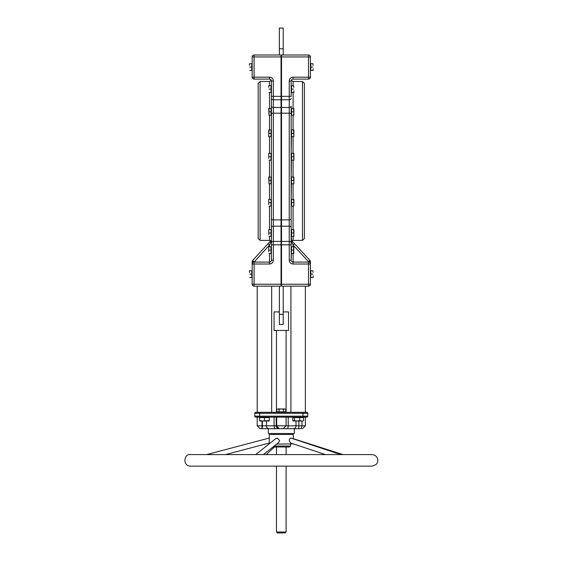 <?xml version="1.0" encoding="UTF-8"?>
<svg xmlns="http://www.w3.org/2000/svg" width="561" height="561" viewBox="0 0 561 561"><rect width="100%" height="100%" fill="white"/><g stroke="black" fill="none" stroke-linecap="round" stroke-linejoin="round"><path stroke-width="0.84" d="M291.454 241.321L291.671 241.896A1.928 1.143 -42.7 0 0 291.671 240.592L291.166 236.363L291.166 242.773L291.166 106.099A1.928 1.36 0 0 1 289.238 107.46L289.238 113.196A1.928 0.933 0 0 1 291.166 114.128L291.166 129.977L293.859 129.977L293.859 136.716L293.557 129.977M291.545 246.742L291.166 260.157L291.166 244.813L291.166 246.742L293.859 246.742L293.557 253.481L293.557 246.742M291.545 129.977L291.166 153.363L293.859 153.363L293.859 160.102L293.557 153.363M291.545 153.363L291.166 177.038L293.859 177.038L293.859 183.777L293.557 177.038M291.545 177.038L291.166 199.386L291.166 185.032M310.422 77.166L310.422 56.942A1.928 1.928 0 0 0 308.501 55.013L281.531 55.013L281.531 56.942L310.422 56.942A1.928 1.928 0 0 0 308.501 55.013L308.501 77.166L293.087 77.166A3.85 3.85 0 0 0 289.238 81.022L289.238 96.359L291.166 96.359L291.166 81.022A1.928 1.928 0 0 1 293.087 79.094L308.501 79.094A1.928 1.928 0 0 0 310.422 77.166A1.928 1.928 0 0 1 308.501 79.094A1.928 1.928 0 0 0 310.422 77.166L308.501 77.166L308.501 79.094M291.166 244.813L291.166 242.773A1.928 1.36 0 0 0 289.238 241.405L289.238 244.813L291.166 244.813M286.103 330.457L286.103 412.321L306.811 412.321L255.767 412.321L257.211 412.321L257.211 286.159M255.767 412.321A0.961 0.961 0 0 0 254.806 413.289L259.624 413.289L259.624 412.321L285.142 412.321L285.142 411.844M306.811 412.321A0.961 0.961 0 0 1 307.779 413.289L307.779 416.178A0.961 0.961 0 0 1 306.811 417.139L259.624 417.139L302.961 417.139L302.961 416.178L254.806 416.178A0.961 0.961 0 0 0 255.767 417.139L259.624 417.139L259.624 413.289L307.779 413.289A0.961 0.961 0 0 0 306.811 412.321A0.961 0.961 0 0 1 307.779 413.289M254.806 413.289L254.806 416.178M298.438 428.695L301.292 428.695L302 425.806L298.88 425.806A2.889 0.442 90 0 1 298.438 428.695L283.207 428.695L286.103 425.806L276.215 425.806A2.889 2.854 90 0 0 279.076 428.695L276.699 425.806L276.699 417.139M301.292 428.695L294.294 428.695L294.294 433.513L268.291 433.513L268.291 428.695L264.14 428.695M261.861 428.695L262.029 425.806L257.211 425.806L260.101 428.695L279.076 428.695M261.293 428.695L260.101 428.695M279.511 428.695L283.207 428.695M262.029 420.988L259.624 420.988L259.624 420.561L262.029 420.988L269.252 420.561L269.252 420.988L262.029 420.988L262.029 425.806L262.387 425.806A2.889 0.442 90 0 1 261.945 428.695M268.291 428.695L294.294 428.695M302 420.988L302 425.806L305.366 425.806L302.477 428.695M258.179 160.958L258.179 238.488L260.101 240.41L260.101 81.499L258.179 83.428L258.179 160.958M270.907 241.896A1.928 1.143 42.7 0 1 270.907 240.592L268.074 243.67L269.49 244.975L270.907 241.896L271.419 239.288L271.131 241.321M268.074 243.67L252.667 260.395L254.084 261.699L252.155 261.699L252.155 264.007A1.928 1.928 0 0 1 254.084 262.078A1.928 1.928 0 0 0 252.155 264.007L252.155 284.231A1.928 1.928 0 0 0 254.084 286.159L254.084 284.231L252.155 284.231M254.084 79.094L269.49 79.094L254.084 79.094A1.928 1.928 0 0 1 252.155 77.166A1.928 1.928 0 0 0 254.084 79.094L254.084 77.166L252.155 77.166L252.155 56.942L254.084 56.942L254.084 55.013A1.928 1.928 0 0 0 252.155 56.942M269.021 108.469L269.021 115.208L268.726 108.469L271.419 108.469L271.419 96.359L273.347 96.359L273.347 81.022L271.419 81.022A1.928 1.928 0 0 0 269.49 79.094A1.928 1.928 0 0 1 271.419 81.022L271.419 260.157A1.928 1.928 0 0 1 269.49 262.078L254.084 262.078L269.49 244.975L269.49 246.742M273.347 81.022A3.85 3.85 0 0 0 269.49 77.166L254.084 77.166L254.084 56.942L281.047 56.942L281.047 55.013L254.084 55.013M252.155 264.007L254.084 264.007L254.084 262.078M254.084 286.159L281.047 286.159L281.047 284.231L254.084 284.231L254.084 264.007L269.49 264.007A3.85 3.85 0 0 0 273.347 260.157L273.347 96.359L281.047 96.359L281.047 56.942M281.047 226.167L281.047 241.405L273.347 241.405A1.928 1.36 0 0 0 271.419 242.773L271.419 227.528A1.928 1.36 0 0 1 273.347 226.167L281.047 226.167L281.047 219.884L273.347 219.884A1.928 1.15 0 0 1 271.419 218.734L271.419 206.125L271.419 218.734M271.419 98.406A1.928 1.36 0 0 0 273.347 99.767L281.047 99.767L281.047 96.359M281.047 99.767L281.047 107.46L273.347 107.46A1.928 1.36 0 0 1 271.419 106.099L271.419 96.359M271.419 114.128A1.928 0.933 0 0 1 273.347 113.196L281.047 113.196L281.047 107.46M281.047 113.196L281.047 219.884M271.419 239.288L271.419 244.813L281.047 244.813L281.047 241.405M281.047 244.813L281.047 284.231M269.021 177.038L269.021 183.777L268.726 177.038L271.419 177.038L271.419 136.877M269.021 129.977L268.726 135.033L268.726 129.977L271.419 129.977L271.419 115.208L271.419 136.716L268.726 136.716L268.726 135.033L269.021 136.716M271.419 185.032L271.419 199.386L271.419 183.777L269.021 183.777M304.406 238.488L304.406 83.428L302.477 81.499L302.477 240.41L304.406 238.488M310.422 284.231L308.501 284.231L308.501 286.159A1.928 1.928 0 0 0 310.422 284.231L310.422 264.007A1.928 1.928 0 0 0 308.501 262.078L308.501 264.007L310.422 264.007L310.422 261.699L308.501 261.699L309.917 260.395L291.671 240.592M291.615 240.529L291.166 239.288L291.671 241.896L293.087 244.975L294.504 243.67M293.087 246.742L293.087 244.975L308.501 261.699L308.501 262.078L293.087 262.078A1.928 1.928 0 0 1 291.166 260.157A1.928 1.928 0 0 0 293.087 262.078L293.087 264.007L308.501 264.007L308.501 284.231L281.531 284.231L281.531 286.159L308.501 286.159M281.531 56.942L281.531 284.231M281.047 241.048L281.531 241.048M281.531 80.861L281.047 80.861M286.103 417.139L286.103 425.806L288.228 425.806A2.889 1.227 90 0 1 287.001 428.695M281.531 135.292L281.047 135.292M281.047 155.397L281.531 155.397M281.531 181.385L281.047 181.385M281.047 200.593L281.531 200.593M281.047 132.571L281.531 132.571M281.531 114.086L281.047 114.086M281.047 178.594L281.531 178.594M281.531 158.251L281.047 158.251M281.531 203.131L281.047 203.131M281.047 111.681L281.531 111.681M279.364 55.013L279.364 48.758L283.214 48.758L283.214 55.013M283.214 286.159L283.214 324.461L279.364 324.461L279.364 286.159M279.364 314.363L283.214 314.363M283.214 48.758L283.214 28.05L279.364 28.05L279.364 48.758M283.214 311.923L288.515 311.923L288.515 330.457L274.07 330.457L274.07 311.923L279.364 311.923M273.046 446.963L289.504 446.991L290.472 446.03L274.224 446.03M277.436 532.95L285.142 532.95L286.103 531.989L276.475 531.989L277.436 532.95M275.717 438.744L277.281 438.05L279.63 440.476L278.635 442.538L263.432 454.585M206.609 454.585L269.252 438.05L269.259 443.029L225.48 454.585M269.259 438.05L269.252 434.473L293.333 434.473L293.333 438.828M340.737 454.585L290.85 438.05L289.714 438.744L289.188 440.476L290.563 442.98L325.464 454.585M276.657 444.102L293.333 443.898M264.434 420.561L264.434 417.622L259.624 417.622L259.624 420.561M264.434 417.622L269.252 417.622L269.252 420.561M276.839 409.299L277.954 408.955L276.839 409.299L276.839 411.844L279.069 411.844L279.069 409.299L277.954 408.955L281.292 408.955L279.069 409.299M285.738 409.299L284.63 408.955L285.738 409.299L285.738 411.844L279.069 411.844M283.515 409.299L281.292 408.955L284.63 408.955L283.515 409.299L283.515 411.844M303.178 420.869L302.751 420.988M297.05 420.988L299.756 420.561L301.657 420.988L293.536 420.988L294.343 420.561L297.05 420.988M294.343 420.561L294.343 417.622L292.73 417.622L292.73 420.561L293.536 420.988L293.115 420.869M292.73 420.561L293.536 420.988M294.343 417.622L299.756 417.622L299.756 420.561M299.756 417.622L303.557 417.622L303.557 420.561M291.545 160.102L293.557 160.102M291.545 156.729L293.557 156.729M291.545 253.481L293.557 253.481M291.545 250.115L293.557 250.115M293.557 206.125L293.859 204.442L293.859 206.125L291.545 206.125L291.545 199.386L293.859 199.386L293.859 204.442L293.557 199.386M291.545 202.752L293.557 202.752M293.557 236.363L293.859 234.673L293.859 236.363L291.545 236.363L291.545 229.617L293.859 229.617L293.859 234.673L293.557 229.617M291.545 232.99L293.557 232.99M291.545 236.363L291.166 236.363L291.166 232.99M293.859 251.798L293.859 253.481M293.557 115.208L293.859 113.525L293.859 115.208L291.545 115.208L291.545 108.469L293.859 108.469L293.859 113.525L293.557 108.469M291.545 111.842L293.557 111.842M291.545 183.777L293.557 183.777M291.545 180.404L293.557 180.404M293.859 90.784L293.859 92.474M291.545 136.716L293.557 136.716M291.545 133.343L293.557 133.343M293.557 85.728L293.859 87.418L293.557 85.728L291.166 85.728M293.557 92.474L291.545 92.474L291.545 85.728M291.545 89.101L293.557 89.101M313.122 68.744L313.122 70.427M312.821 63.688L313.122 65.371L312.821 63.688L310.422 63.688M312.821 70.427L310.808 70.427L310.808 63.688M310.808 67.054L312.821 67.054M313.122 275.802L313.122 277.492M312.821 270.746L313.122 272.436L312.821 270.746L310.422 270.746L310.808 270.746L310.808 274.119L312.821 274.119M312.821 277.492L310.808 277.492L310.808 274.119M268.726 234.673L268.726 231.307L268.726 234.673M268.726 229.617L268.726 231.307L268.726 229.617M269.021 232.99L271.033 232.99L271.033 229.617L269.021 229.617M271.033 232.99L271.033 236.363L269.021 236.363M268.726 158.419L268.726 155.046L268.726 158.419M268.726 153.363L268.726 155.046L268.726 153.363M269.021 156.729L271.033 156.729L271.033 153.363L269.021 153.363M271.033 156.729L271.033 160.102L269.021 160.102M268.726 251.798L268.726 248.425L268.726 251.798M268.726 246.742L268.726 248.425M269.021 250.115L271.033 250.115L271.033 246.742L269.021 246.742M271.033 250.115L271.033 253.481L269.021 253.481M268.726 204.442L268.726 201.069L268.726 204.442M268.726 199.386L268.726 201.069L268.726 199.386M269.021 202.752L271.033 202.752L271.033 199.386L269.021 199.386M271.033 202.752L271.033 206.125L269.021 206.125M271.033 108.469L271.033 111.842L269.021 111.842M271.033 111.842L271.033 115.208L269.021 115.208M271.419 108.469L271.419 115.208L271.033 115.208M271.033 177.038L271.033 180.404L269.021 180.404M271.033 180.404L271.033 183.777M268.726 87.418L268.726 85.728M271.033 129.977L271.033 133.343L269.021 133.343M271.033 133.343L271.033 136.716M269.021 89.101L271.033 89.101L271.033 85.728L269.021 85.728M271.033 89.101L271.033 92.474L269.021 92.474M249.463 272.436L249.463 270.746M249.463 65.371L249.463 63.688M249.764 67.054L251.77 67.054L251.77 63.688L249.764 63.688M251.77 67.054L251.77 70.427L249.764 70.427M249.764 274.119L251.77 274.119L251.77 270.746L249.764 270.746M251.77 274.119L251.77 277.492L249.764 277.492M302.961 412.321L302.961 416.178L307.779 416.178A0.961 0.961 0 0 1 306.811 417.139M276.215 417.139L276.215 425.806L274.105 425.806A2.889 1.269 90 0 0 275.374 428.695M274.105 417.139L274.105 425.806L266.461 425.806A2.889 2.616 90 0 0 269.077 428.695M266.461 420.988L266.461 425.806L262.387 425.806L262.387 420.988M298.88 420.988L298.88 425.806L295.998 425.806A2.889 2.595 90 0 1 293.403 428.695M295.998 420.988L295.998 425.806L288.228 425.806L288.228 417.139M269.49 160.102L269.49 177.038M269.49 183.777L269.49 199.386M269.49 206.125L269.49 229.617M269.49 236.363L269.49 240.41L270.69 240.83M260.101 81.499L269.49 81.499L269.49 85.728M269.49 92.474L269.49 108.469M269.49 115.208L269.49 129.977M269.49 136.716L269.49 153.363M269.49 79.094L269.49 77.166M271.419 260.157L273.347 260.157M269.49 264.007L269.49 253.481M302.477 240.41L293.087 240.41L293.087 236.363M293.087 229.617L293.087 206.125M293.087 199.386L293.087 183.777M293.087 177.038L293.087 160.102M293.087 153.363L293.087 136.716M293.087 129.977L293.087 115.208M293.087 108.469L293.087 92.474M293.087 85.728L293.087 81.499L302.477 81.499M291.166 81.022L289.238 81.022M293.087 77.166L293.087 79.094M281.531 244.813L289.238 244.813L289.238 260.157L291.166 260.157M289.238 260.157A3.85 3.85 0 0 0 293.087 264.007M281.531 96.359L289.238 96.359L289.238 99.767A1.928 1.36 0 0 0 291.166 98.406M281.531 99.767L289.238 99.767L289.238 107.46L281.531 107.46M281.531 113.196L289.238 113.196L289.238 219.884A1.928 1.15 0 0 0 291.166 218.734M281.531 219.884L289.238 219.884L289.238 226.167A1.928 1.36 0 0 1 291.166 227.528M281.531 226.167L289.238 226.167L289.238 241.405L281.531 241.405M293.087 262.078L293.087 253.481M257.211 417.139L257.211 425.806M260.101 240.41L269.49 240.41M252.667 260.395A1.928 1.928 0 0 0 252.155 261.699A1.928 1.928 0 0 1 252.667 260.395M269.49 81.499L271.279 80.3M310.422 261.699A1.928 1.928 0 0 0 309.917 260.395M293.087 240.41L291.888 240.83M293.087 81.499L291.306 80.3M274.07 433.513L274.07 434.473M288.515 433.513L288.515 434.473M305.366 417.139L305.366 425.806M290.921 286.159L290.921 412.321M305.366 286.159L305.366 412.321M271.657 286.159L271.657 412.321M276.475 330.457L276.475 412.321M290.472 444.102L290.472 446.03M276.475 446.991L276.475 454.585M276.475 466.142L276.475 531.989M286.103 446.991L286.103 454.585M286.103 466.142L286.103 531.989M255.676 454.585L275.977 438.499M266.244 454.585L274.441 446.991M342.939 454.585L293.333 438.688M190.474 466.142L372.111 466.142L376.193 464.452C378.843 460.798 378.303 457.692 374.58 455.139L372.111 454.585L190.474 454.585C184.197 453.267 182.037 465.777 190.474 466.142M269.252 443.828L269.252 443.008M269.252 417.622L269.252 417.139M259.624 417.622L259.624 417.139M277.436 411.844L277.436 412.321M302.961 417.622L302.961 417.139M293.333 417.622L293.333 417.139M291.545 199.386L291.166 199.386M291.545 206.125L291.166 206.125M291.545 229.617L291.166 229.617M291.545 108.469L291.166 108.469M291.545 115.208L291.166 115.208M291.545 92.474L291.166 92.474M310.808 70.427L310.422 70.427M310.808 277.492L310.422 277.492L310.808 277.492M271.033 236.363L271.419 236.363M271.033 229.617L271.419 229.617M271.033 160.102L271.419 160.102M271.033 153.363L271.419 153.363M271.033 253.481L271.419 253.481M271.033 246.742L271.419 246.742M271.033 206.125L271.419 206.125M271.033 199.386L271.419 199.386M271.033 92.474L271.419 92.474M271.033 85.728L271.419 85.728M251.77 277.492L252.155 277.492L251.77 277.492M251.77 270.746L252.155 270.746L251.77 270.746M251.77 70.427L252.155 70.427M251.77 63.688L252.155 63.688"/></g></svg>
